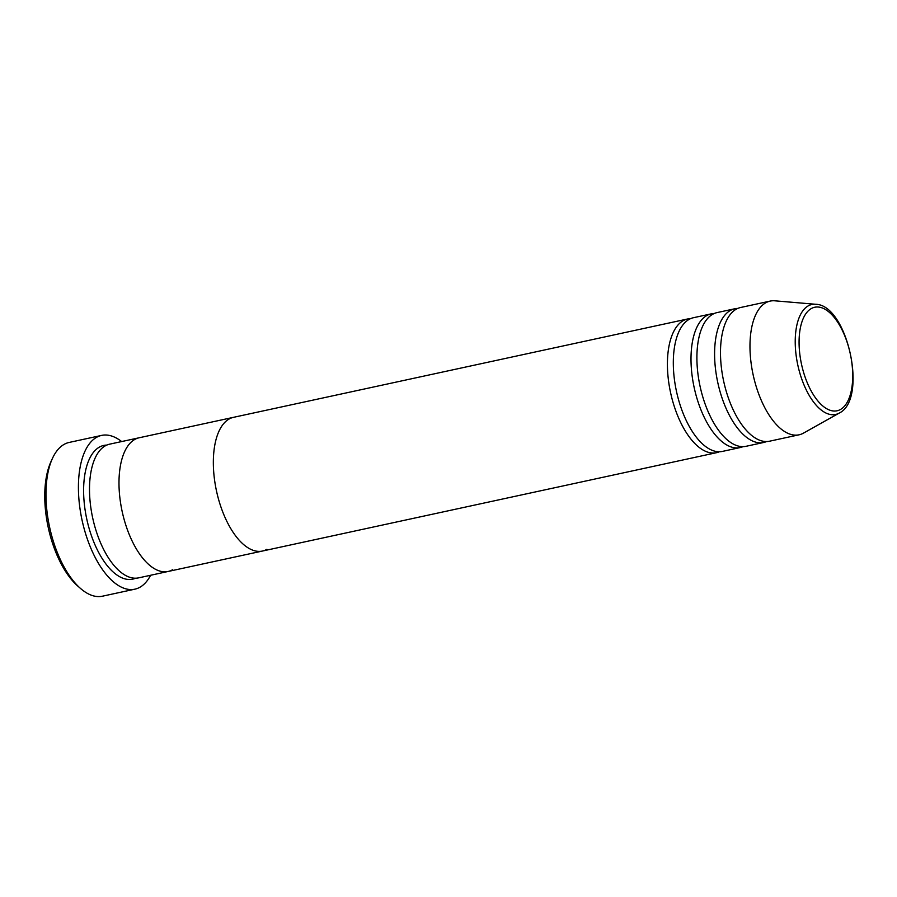 <?xml version="1.0" encoding="UTF-8"?>
<svg xmlns="http://www.w3.org/2000/svg" width="897" height="897" viewBox="0 0 897 897"><rect width="100%" height="100%" fill="white"/><g stroke="black" fill="none" stroke-linecap="round" stroke-linejoin="round"><path stroke-width="1.35" d="M101.608 435.404L69.17 442.434A78.656 37.046 77.8 0 0 64.057 444.407A78.656 37.046 77.8 0 0 52.407 458.49A78.656 37.046 77.8 0 0 80.562 588.499A78.656 37.046 77.8 0 0 102.471 596.191L134.909 589.161A78.656 37.046 -102.2 0 1 83.365 525.732A78.656 37.046 -102.2 0 1 96.495 437.377A78.656 37.046 -102.2 0 1 101.608 435.404A78.656 37.046 -102.2 0 1 121.656 441.559M172.56 569.752A68.396 32.214 -102.2 0 1 168.12 571.467L138.631 577.859A68.396 32.214 -102.2 0 1 93.804 522.704A68.396 32.214 -102.2 0 1 105.229 445.865A68.396 32.214 -102.2 0 1 109.669 444.161L139.158 437.77A68.396 32.214 77.8 0 0 134.707 439.485A68.396 32.214 -102.2 0 1 139.158 437.77L233.512 417.329A68.396 32.214 77.8 0 0 229.06 419.045A68.396 32.214 -102.2 0 1 233.512 417.329L687.584 318.984A68.396 32.214 -102.2 0 1 690.589 318.637M150.618 575.257A78.656 37.046 -102.2 0 1 140.022 587.187A78.656 37.046 -102.2 0 1 134.909 589.161M168.12 571.467A68.396 32.214 -102.2 0 1 123.293 516.313A68.396 32.214 -102.2 0 1 134.707 439.485A68.396 32.214 77.8 0 0 123.293 516.313A68.396 32.214 77.8 0 0 168.12 571.467L262.473 551.038A68.396 32.214 -102.2 0 1 217.646 495.884A68.396 32.214 -102.2 0 1 229.06 419.045A68.396 32.214 77.8 0 0 217.646 495.884A68.396 32.214 77.8 0 0 262.473 551.038A68.396 32.214 77.8 0 0 266.914 549.323M80.562 588.499L77.848 586.133A75.236 35.443 -102.2 0 1 50.916 461.776L52.407 458.49M743.019 446.639A68.396 32.214 -102.2 0 1 740.126 447.569L722.444 451.404A68.396 32.214 -102.2 0 1 677.616 396.25A68.396 32.214 -102.2 0 1 689.031 319.422A68.396 32.214 -102.2 0 1 693.482 317.706L711.175 313.872A68.396 32.214 -102.2 0 1 714.18 313.524M719.428 451.752A68.396 32.214 -102.2 0 1 716.546 452.682A68.396 32.214 -102.2 0 1 671.718 397.528A68.396 32.214 -102.2 0 1 683.133 320.7A68.396 32.214 -102.2 0 1 687.584 318.984M766.599 441.537A68.396 32.214 -102.2 0 1 763.717 442.468L746.024 446.302A68.396 32.214 -102.2 0 1 701.207 391.148A68.396 32.214 -102.2 0 1 712.622 314.309A68.396 32.214 -102.2 0 1 717.073 312.593L734.755 308.77A68.396 32.214 -102.2 0 1 737.771 308.422M740.126 447.569A68.396 32.214 -102.2 0 1 695.31 392.426A68.396 32.214 -102.2 0 1 706.724 315.587A68.396 32.214 -102.2 0 1 711.175 313.872M799.104 434.798L769.615 441.189A68.396 32.214 -102.2 0 1 724.798 386.035A68.396 32.214 -102.2 0 1 736.213 309.196A68.396 32.214 -102.2 0 1 740.653 307.492L770.142 301.1A68.396 32.214 -102.2 0 1 774.795 300.809L815.631 304.274A56.253 26.495 -102.2 0 0 808.152 305.922A56.253 26.495 -102.2 0 0 799.81 372.984A56.253 26.495 -102.2 0 0 839.2 413.091L803.454 433.139A68.396 32.214 -102.2 0 1 799.104 434.798A68.396 32.214 -102.2 0 1 754.276 379.644A68.396 32.214 -102.2 0 1 765.702 302.816A68.396 32.214 -102.2 0 1 770.142 301.1M763.717 442.468A68.396 32.214 -102.2 0 1 718.901 387.313A68.396 32.214 -102.2 0 1 730.315 310.474A68.396 32.214 -102.2 0 1 734.755 308.77M135.615 578.206A68.396 32.214 -102.2 0 1 88.736 527.066A68.396 32.214 -102.2 0 1 99.332 447.143A68.396 32.214 -102.2 0 1 106.788 445.091M840.545 409.436A52.945 24.937 77.8 0 0 848.371 346.231A52.945 24.937 77.8 0 0 811.247 308.59A52.945 24.937 77.8 0 0 803.42 371.795A52.945 24.937 77.8 0 0 840.545 409.436M839.278 413.046A56.253 26.495 -102.2 0 1 839.2 413.091L839.289 413.046C868.128 399.288 847.575 304.666 815.631 304.274M716.546 452.682L262.473 551.038"/></g></svg>
